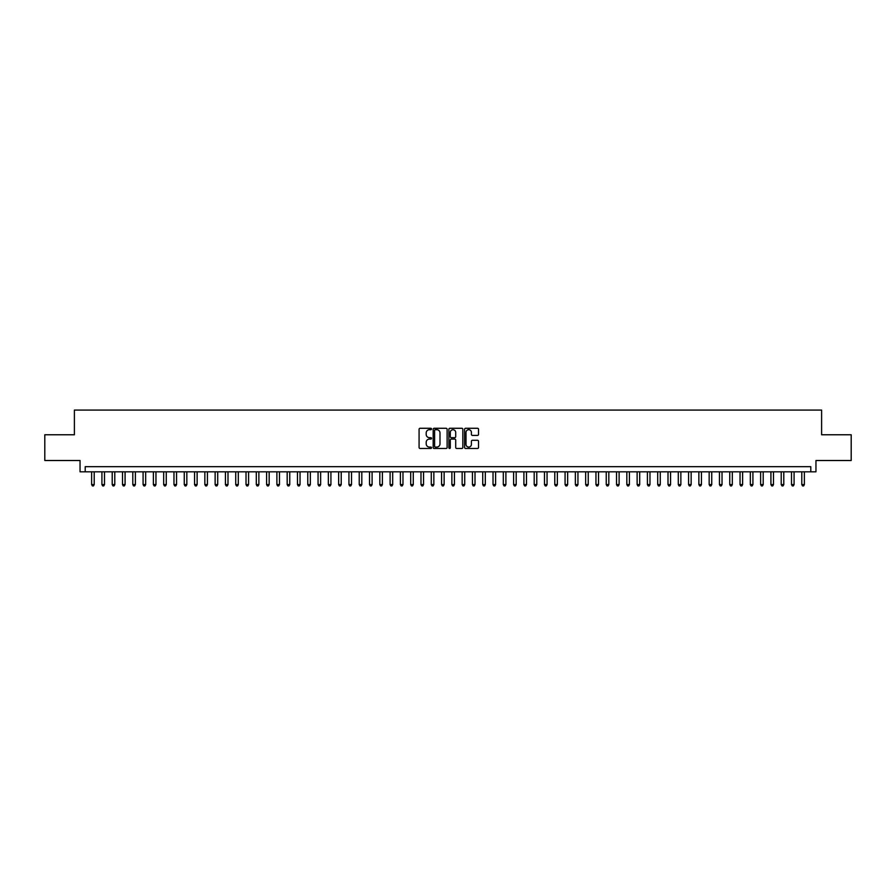 <?xml version="1.0" encoding="UTF-8"?>
<svg xmlns="http://www.w3.org/2000/svg" width="896" height="896" viewBox="0 0 896 896"><rect width="100%" height="100%" fill="white"/><g stroke="black" fill="none" stroke-linecap="round" stroke-linejoin="round"><path stroke-width="1.34" d="M431.536 428.982A0.706 0.706 0 0 0 430.83 428.277L420.09 428.277A1.008 1.008 0 0 0 419.082 429.285L419.082 447.474A1.008 1.008 0 0 0 420.09 448.482L430.83 448.482A0.706 0.706 0 0 0 431.536 447.776A0.706 0.706 0 0 0 430.83 447.07L429.442 447.07A3.237 3.237 0 0 1 426.205 443.834L426.205 442.322A3.237 3.237 0 0 1 429.442 439.085L430.83 439.085A0.706 0.706 0 0 0 431.536 438.379A0.706 0.706 0 0 0 430.83 437.674L429.442 437.674A3.237 3.237 0 0 1 426.205 434.437L426.205 432.925A3.237 3.237 0 0 1 429.442 429.688L430.83 429.688A0.706 0.706 0 0 0 431.536 428.982M477.523 435.4A1.008 1.008 0 0 0 478.531 434.381L478.531 429.285A1.008 1.008 0 0 0 477.523 428.277L465.606 428.277A1.008 1.008 0 0 0 464.598 429.285L464.598 447.474A1.008 1.008 0 0 0 465.606 448.482L477.523 448.482A1.008 1.008 0 0 0 478.531 447.474L478.531 441.302A1.008 1.008 0 0 0 477.523 440.294L472.427 440.294A1.008 1.008 0 0 0 471.408 441.302L471.408 444.36A2.699 2.699 0 0 1 468.709 447.07A2.699 2.699 0 0 1 466.01 444.36L466.01 432.387A2.699 2.699 0 0 1 468.709 429.688A2.699 2.699 0 0 1 471.408 432.387L471.408 434.381A1.008 1.008 0 0 0 472.427 435.4L477.523 435.4M810.802 471.822L815.954 471.822L815.954 460.51L851.2 460.51L851.2 434.773L821.61 434.773L821.61 410.077L74.39 410.077L74.39 434.773L44.8 434.773L44.8 460.51L80.046 460.51L80.046 471.822L810.802 471.822L810.802 466.682L85.198 466.682L85.198 471.822M447.115 429.285A1.008 1.008 0 0 0 446.107 428.277L434.179 428.277A1.008 1.008 0 0 0 433.171 429.285L433.171 447.474A1.008 1.008 0 0 0 434.179 448.482L446.107 448.482A1.008 1.008 0 0 0 447.115 447.474L447.115 429.285M449.893 428.277L461.821 428.277A1.008 1.008 0 0 1 462.829 429.285L462.829 447.474A1.008 1.008 0 0 1 461.821 448.482L456.714 448.482A1.008 1.008 0 0 1 455.706 447.474L455.706 440.093A1.008 1.008 0 0 0 454.698 439.085L451.304 439.085A1.008 1.008 0 0 0 450.296 440.093L450.296 447.776A0.706 0.706 0 0 1 449.59 448.482A0.706 0.706 0 0 1 448.885 447.776L448.885 429.285A1.008 1.008 0 0 1 449.893 428.277M435.299 429.688A0.706 0.706 0 0 0 434.594 430.394L434.594 446.354A0.706 0.706 0 0 0 435.299 447.07L436.766 447.07A3.237 3.237 0 0 0 439.992 443.834L439.992 432.925A3.237 3.237 0 0 0 436.766 429.688L435.299 429.688M455.706 432.443A2.699 2.699 0 0 0 452.995 429.744A2.699 2.699 0 0 0 450.296 432.443L450.296 436.654A1.008 1.008 0 0 0 451.304 437.674L454.698 437.674A1.008 1.008 0 0 0 455.706 436.654L455.706 432.443M91.627 471.822L91.627 484.59L94.203 484.59L94.203 471.822M94.203 484.59L93.43 485.923L92.4 485.923L91.627 484.59M101.92 471.822L101.92 484.59L104.496 484.59L104.496 471.822M104.496 484.59L103.723 485.923L102.693 485.923L101.92 484.59M112.213 471.822L112.213 484.59L114.789 484.59L114.789 471.822M114.789 484.59L114.016 485.923L112.986 485.923L112.213 484.59M122.506 471.822L122.506 484.59L125.082 484.59L125.082 471.822M125.082 484.59L124.309 485.923L123.278 485.923L122.506 484.59M132.798 471.822L132.798 484.59L135.374 484.59L135.374 471.822M135.374 484.59L134.602 485.923L133.571 485.923L132.798 484.59M143.091 471.822L143.091 484.59L145.667 484.59L145.667 471.822M145.667 484.59L144.894 485.923L143.864 485.923L143.091 484.59M153.384 471.822L153.384 484.59L155.96 484.59L155.96 471.822M155.96 484.59L155.187 485.923L154.157 485.923L153.384 484.59M163.677 471.822L163.677 484.59L166.253 484.59L166.253 471.822M166.253 484.59L165.48 485.923L164.45 485.923L163.677 484.59M173.97 471.822L173.97 484.59L176.546 484.59L176.546 471.822M176.546 484.59L175.773 485.923L174.742 485.923L173.97 484.59M184.262 471.822L184.262 484.59L186.838 484.59L186.838 471.822M186.838 484.59L186.066 485.923L185.035 485.923L184.262 484.59M194.555 471.822L194.555 484.59L197.131 484.59L197.131 471.822M197.131 484.59L196.358 485.923L195.328 485.923L194.555 484.59M204.848 471.822L204.848 484.59L207.413 484.59L207.413 471.822M207.413 484.59L206.651 485.923L205.621 485.923L204.848 484.59M215.141 471.822L215.141 484.59L217.706 484.59L217.706 471.822M217.706 484.59L216.933 485.923L215.914 485.923L215.141 484.59M225.434 471.822L225.434 484.59L227.998 484.59L227.998 471.822M227.998 484.59L227.226 485.923L226.206 485.923L225.434 484.59M235.726 471.822L235.726 484.59L238.291 484.59L238.291 471.822M238.291 484.59L237.518 485.923L236.499 485.923L235.726 484.59M246.019 471.822L246.019 484.59L248.584 484.59L248.584 471.822M248.584 484.59L247.811 485.923L246.781 485.923L246.019 484.59M256.301 471.822L256.301 484.59L258.877 484.59L258.877 471.822M258.877 484.59L258.104 485.923L257.074 485.923L256.301 484.59M266.594 471.822L266.594 484.59L269.17 484.59L269.17 471.822M269.17 484.59L268.397 485.923L267.366 485.923L266.594 484.59M276.886 471.822L276.886 484.59L279.462 484.59L279.462 471.822M279.462 484.59L278.69 485.923L277.659 485.923L276.886 484.59M287.179 471.822L287.179 484.59L289.755 484.59L289.755 471.822M289.755 484.59L288.982 485.923L287.952 485.923L287.179 484.59M297.472 471.822L297.472 484.59L300.048 484.59L300.048 471.822M300.048 484.59L299.275 485.923L298.245 485.923L297.472 484.59M307.765 471.822L307.765 484.59L310.341 484.59L310.341 471.822M310.341 484.59L309.568 485.923L308.538 485.923L307.765 484.59M318.058 471.822L318.058 484.59L320.634 484.59L320.634 471.822M320.634 484.59L319.861 485.923L318.83 485.923L318.058 484.59M328.35 471.822L328.35 484.59L330.926 484.59L330.926 471.822M330.926 484.59L330.154 485.923L329.123 485.923L328.35 484.59M338.643 471.822L338.643 484.59L341.219 484.59L341.219 471.822M341.219 484.59L340.446 485.923L339.416 485.923L338.643 484.59M348.936 471.822L348.936 484.59L351.512 484.59L351.512 471.822M351.512 484.59L350.739 485.923L349.709 485.923L348.936 484.59M359.229 471.822L359.229 484.59L361.805 484.59L361.805 471.822M361.805 484.59L361.032 485.923L360.002 485.923L359.229 484.59M369.522 471.822L369.522 484.59L372.098 484.59L372.098 471.822M372.098 484.59L371.325 485.923L370.294 485.923L369.522 484.59M379.814 471.822L379.814 484.59L382.39 484.59L382.39 471.822M382.39 484.59L381.618 485.923L380.587 485.923L379.814 484.59M390.107 471.822L390.107 484.59L392.683 484.59L392.683 471.822M392.683 484.59L391.91 485.923L390.88 485.923L390.107 484.59M400.4 471.822L400.4 484.59L402.976 484.59L402.976 471.822M402.976 484.59L402.203 485.923L401.173 485.923L400.4 484.59M410.693 471.822L410.693 484.59L413.269 484.59L413.269 471.822M413.269 484.59L412.496 485.923L411.466 485.923L410.693 484.59M420.986 471.822L420.986 484.59L423.55 484.59L423.55 471.822M423.55 484.59L422.789 485.923L421.758 485.923L420.986 484.59M431.278 471.822L431.278 484.59L433.843 484.59L433.843 471.822M433.843 484.59L433.082 485.923L432.051 485.923L431.278 484.59M441.571 471.822L441.571 484.59L444.136 484.59L444.136 471.822M444.136 484.59L443.363 485.923L442.344 485.923L441.571 484.59M451.864 471.822L451.864 484.59L454.429 484.59L454.429 471.822M454.429 484.59L453.656 485.923L452.637 485.923L451.864 484.59M462.157 471.822L462.157 484.59L464.722 484.59L464.722 471.822M464.722 484.59L463.949 485.923L462.918 485.923L462.157 484.59M472.45 471.822L472.45 484.59L475.014 484.59L475.014 471.822M475.014 484.59L474.242 485.923L473.211 485.923L472.45 484.59M482.731 471.822L482.731 484.59L485.307 484.59L485.307 471.822M485.307 484.59L484.534 485.923L483.504 485.923L482.731 484.59M493.024 471.822L493.024 484.59L495.6 484.59L495.6 471.822M495.6 484.59L494.827 485.923L493.797 485.923L493.024 484.59M503.317 471.822L503.317 484.59L505.893 484.59L505.893 471.822M505.893 484.59L505.12 485.923L504.09 485.923L503.317 484.59M513.61 471.822L513.61 484.59L516.186 484.59L516.186 471.822M516.186 484.59L515.413 485.923L514.382 485.923L513.61 484.59M523.902 471.822L523.902 484.59L526.478 484.59L526.478 471.822M526.478 484.59L525.706 485.923L524.675 485.923L523.902 484.59M534.195 471.822L534.195 484.59L536.771 484.59L536.771 471.822M536.771 484.59L535.998 485.923L534.968 485.923L534.195 484.59M544.488 471.822L544.488 484.59L547.064 484.59L547.064 471.822M547.064 484.59L546.291 485.923L545.261 485.923L544.488 484.59M554.781 471.822L554.781 484.59L557.357 484.59L557.357 471.822M557.357 484.59L556.584 485.923L555.554 485.923L554.781 484.59M565.074 471.822L565.074 484.59L567.65 484.59L567.65 471.822M567.65 484.59L566.877 485.923L565.846 485.923L565.074 484.59M575.366 471.822L575.366 484.59L577.942 484.59L577.942 471.822M577.942 484.59L577.17 485.923L576.139 485.923L575.366 484.59M585.659 471.822L585.659 484.59L588.235 484.59L588.235 471.822M588.235 484.59L587.462 485.923L586.432 485.923L585.659 484.59M595.952 471.822L595.952 484.59L598.528 484.59L598.528 471.822M598.528 484.59L597.755 485.923L596.725 485.923L595.952 484.59M606.245 471.822L606.245 484.59L608.821 484.59L608.821 471.822M608.821 484.59L608.048 485.923L607.018 485.923L606.245 484.59M616.538 471.822L616.538 484.59L619.114 484.59L619.114 471.822M619.114 484.59L618.341 485.923L617.31 485.923L616.538 484.59M626.83 471.822L626.83 484.59L629.406 484.59L629.406 471.822M629.406 484.59L628.634 485.923L627.603 485.923L626.83 484.59M637.123 471.822L637.123 484.59L639.699 484.59L639.699 471.822M639.699 484.59L638.926 485.923L637.896 485.923L637.123 484.59M647.416 471.822L647.416 484.59L649.981 484.59L649.981 471.822M649.981 484.59L649.219 485.923L648.189 485.923L647.416 484.59M657.709 471.822L657.709 484.59L660.274 484.59L660.274 471.822M660.274 484.59L659.501 485.923L658.482 485.923L657.709 484.59M668.002 471.822L668.002 484.59L670.566 484.59L670.566 471.822M670.566 484.59L669.794 485.923L668.774 485.923L668.002 484.59M678.294 471.822L678.294 484.59L680.859 484.59L680.859 471.822M680.859 484.59L680.086 485.923L679.067 485.923L678.294 484.59M688.587 471.822L688.587 484.59L691.152 484.59L691.152 471.822M691.152 484.59L690.379 485.923L689.349 485.923L688.587 484.59M698.869 471.822L698.869 484.59L701.445 484.59L701.445 471.822M701.445 484.59L700.672 485.923L699.642 485.923L698.869 484.59M709.162 471.822L709.162 484.59L711.738 484.59L711.738 471.822M711.738 484.59L710.965 485.923L709.934 485.923L709.162 484.59M719.454 471.822L719.454 484.59L722.03 484.59L722.03 471.822M722.03 484.59L721.258 485.923L720.227 485.923L719.454 484.59M729.747 471.822L729.747 484.59L732.323 484.59L732.323 471.822M732.323 484.59L731.55 485.923L730.52 485.923L729.747 484.59M740.04 471.822L740.04 484.59L742.616 484.59L742.616 471.822M742.616 484.59L741.843 485.923L740.813 485.923L740.04 484.59M750.333 471.822L750.333 484.59L752.909 484.59L752.909 471.822M752.909 484.59L752.136 485.923L751.106 485.923L750.333 484.59M760.626 471.822L760.626 484.59L763.202 484.59L763.202 471.822M763.202 484.59L762.429 485.923L761.398 485.923L760.626 484.59M770.918 471.822L770.918 484.59L773.494 484.59L773.494 471.822M773.494 484.59L772.722 485.923L771.691 485.923L770.918 484.59M781.211 471.822L781.211 484.59L783.787 484.59L783.787 471.822M783.787 484.59L783.014 485.923L781.984 485.923L781.211 484.59M791.504 471.822L791.504 484.59L794.08 484.59L794.08 471.822M794.08 484.59L793.307 485.923L792.277 485.923L791.504 484.59M801.797 471.822L801.797 484.59L804.373 484.59L804.373 471.822M804.373 484.59L803.6 485.923L802.57 485.923L801.797 484.59"/></g></svg>
